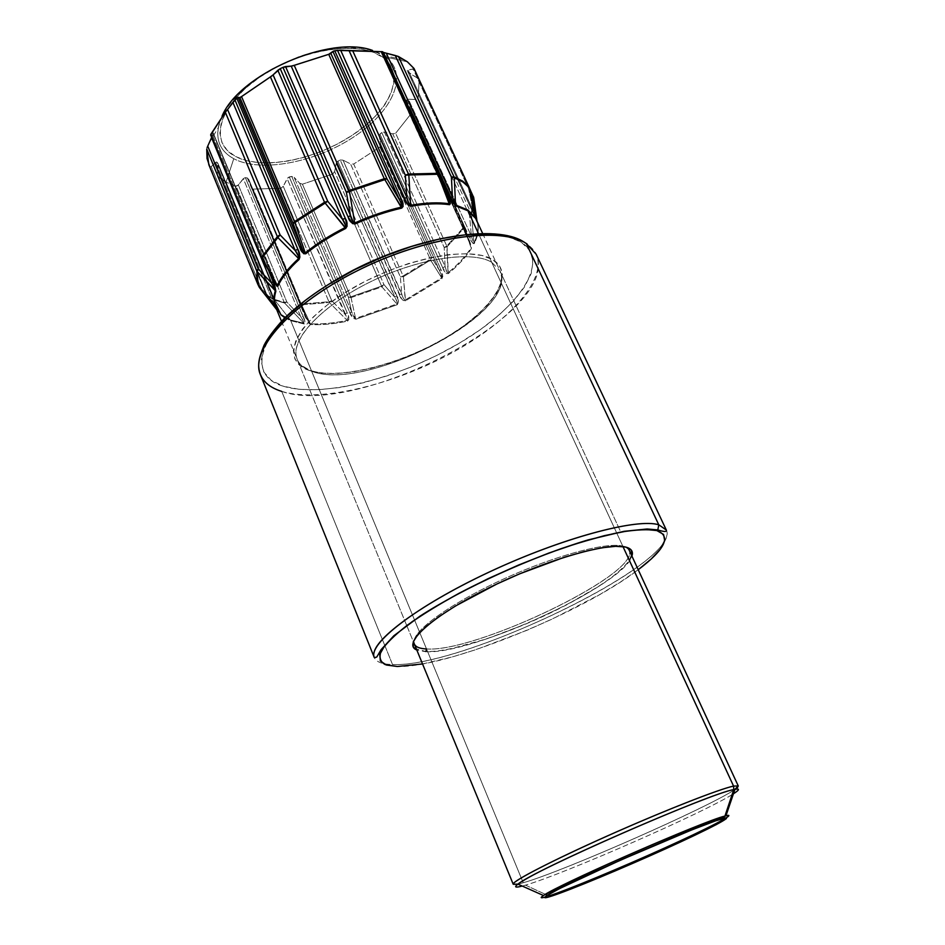 <?xml version="1.0" encoding="UTF-8"?>
<svg xmlns="http://www.w3.org/2000/svg" width="945" height="945" viewBox="0 0 945 945"><rect width="100%" height="100%" fill="white"/><g stroke="black" fill="none" stroke-linecap="round" stroke-linejoin="round"><path stroke-width="0.71" stroke-dasharray="4.72 3.54" d="M383.257 57.61C360.966 39.844 300.923 48.632 259.615 77.242C217.964 105.616 208.81 142.967 235.435 156.457L246.22 160.603L259.119 162.729L273.613 162.8L289.205 160.863L305.341 157L321.501 151.365L337.152 144.16L351.776 135.607L364.888 125.98L376.039 115.585L384.816 104.765L390.84 93.874L393.841 83.325L393.616 73.509L390.072 64.803L383.257 57.61L373.31 52.258L360.588 49.022L345.539 48.089L328.789 49.565L311.023 53.428L293.044 59.511L275.645 67.579L259.615 77.242L245.653 88.086L234.336 99.591L226.115 111.262L221.26 122.614L219.878 133.162L221.921 142.53L227.202 150.373L235.435 156.457C261.505 170.383 314.177 160.355 351.776 135.607C389.659 111.085 406.185 74.95 383.257 57.61M222.028 116.223L218.212 127.776C216.145 141.632 221.319 151.944 233.758 158.713C218.779 150.409 214.361 137.415 220.504 119.743M448.284 198.97L380.776 51.609L447.174 195.993L380.977 51.691L382.973 52.282L381.532 51.857L444.941 190.051L380.859 51.585L382.642 51.739L380.859 51.585L447.103 195.993L438.917 174.341L382.642 51.739L438.905 174.187M473.41 196.584L419.119 79.687L417.241 77.962L419.202 79.912L418.103 98.587L419.202 79.912L473.469 196.761L471.271 213.617L418.103 98.587L416.024 99.485L408.417 99.237L416.024 99.485L469.535 215.401L471.39 236.144L408.417 99.237L407.236 99.426L405.748 102.816L411.11 110.506L406.338 103.962L468.98 240.432L463.971 225.571L411.11 110.506L411.618 113.057L395.624 133.269L411.618 113.057L463.936 226.977L446.772 246.007L395.624 133.269L392.707 133.812L384.379 132.028L392.707 133.812L444.209 247.507L445.083 266.525L384.379 132.028L381.745 132.513L379.288 135.206L380.752 144.313L379.276 136.529L439.673 270.813L431.652 257.583L380.752 144.313L379.914 147.042L353.69 164.04L379.914 147.042L430.27 259.237L403.102 275.94L353.69 164.04L350.536 163.91L343.011 160.13L350.536 163.91L400.326 276.838L401.826 293.93L343.011 160.13L340.212 159.988L336.715 162.079L334.589 171.553L336.184 163.402L394.774 297.25L383.942 284.587L334.589 171.553L332.734 174.081L302.412 184.18L332.734 174.081L381.579 286.111L350.689 296.872L302.412 184.18L299.624 183.188L294.155 177.353L299.624 183.188L348.327 296.978L351.812 312.299L294.155 177.353L291.745 176.431L288.024 177.518L283.252 186.295L287.15 178.676L344.712 313.917L331.754 300.699L283.252 186.295L280.889 188.279L253.213 189.106L280.889 188.279L328.931 301.75L301.183 304.054L253.213 189.106L252.244 188.681L253.213 189.106L301.183 304.054L300.309 303.9L251.358 187.228L248.866 179.656L299.778 303.345L306.31 317.343L248.866 179.656L247.318 177.943L244.259 177.79L238.329 184.901L286.855 301.998L238.329 184.901L243.302 178.64L300.793 316.823L286.855 301.998L284.197 302.294L277.653 286.489L284.197 302.294L274.357 299.364L226.068 182.161L233.758 158.713L226.068 182.161L217.397 175.794L217.917 163.32L279.779 312.937L280.972 314.85L290.753 320.709L304.231 323.981L305.07 322.906L304.762 320.851L245.346 177.577L247.318 177.943L305.164 316.658L308.755 323.237L310.716 324.56C321.737 325.104 334.022 323.958 347.559 321.135L348.835 319.54L347.228 312.913L289.253 176.904L291.745 176.431L349.744 312.346L353.595 318.453L355.934 319.209L397.207 304.715L398.495 302.695L398.341 300.309L337.79 161.146L340.212 159.988L401.59 298.774L403.22 300.475L405.523 300.793L441.929 278.645L442.815 276.365L440.819 269.349L379.937 134.107L381.745 132.513L442.732 267.825L446.442 273.507L448.32 273.613C458.36 265.297 466.027 256.981 471.331 248.689L471.449 246.361L468.885 239.239L405.771 101.765L406.504 100.087L469.736 237.715L473.067 243.515L474.189 243.656C478.253 235.541 479.257 228.3 477.201 221.933L407.827 71.749L417.241 77.962L470.149 191.965L417.241 77.962L409.669 73.379L474.437 213.298L473.055 212.743L407.827 71.749L473.351 213.062L408.216 72.293L409.669 73.379L474.437 213.298L472.027 196.005M275.905 307.692L278.173 311.141L275.775 304.869L216.996 162.15L217.917 163.32L216.381 161.914L211.219 166.615L260.666 287.174L259.391 286.996L210.274 167.171L211.219 166.615L209.802 166.863L258.268 285.355M284.622 303.05L303.794 323.214L290.304 319.93L274.794 300.132L284.622 303.05L284.197 302.294L286.855 301.998L284.622 303.05L286.855 301.998L300.793 316.823L303.203 316.481L245.346 177.577L243.302 178.64L300.793 316.823L303.794 321.973L303.794 323.214L284.622 303.05L274.794 300.132L290.304 319.93L280.511 314.059L266.892 295.832L274.794 300.132L266.431 295.064L217.882 176.845L226.068 182.161L236.096 186.071L277.653 286.477L236.096 186.071L226.068 182.161L274.357 299.364L266.159 294.722L266.419 293.635L276.495 307.125L218.236 165.659L217.362 174.234L266.419 293.635L217.362 174.234L217.539 176.349L266.431 295.064L274.357 299.364L284.622 303.05M385.867 57.043C409.398 74.915 392.281 112.042 353.347 137.214C314.709 162.635 260.619 172.97 233.758 158.713C260.619 172.97 314.709 162.635 353.347 137.214C392.281 112.042 409.398 74.915 385.867 57.043L407.366 61.791L385.867 57.043L372.578 50.451M210.64 134.934L262.001 258.658L210.865 134.816L212.909 132.832L273.684 279.118L213.145 132.761L273.625 279.791L213.05 133.339L211.668 137.415L213.145 132.761L210.652 134.946M525.467 885.146L545.395 894.324L525.467 885.146C563.752 874.184 706.258 811.613 733.45 793.776C706.258 811.613 563.752 874.184 525.467 885.146L522.231 886.056M724.945 816.055C739.781 811.956 710.451 827.277 665.882 847.429C621.479 867.545 568.488 889.588 548.915 895.943L547.356 895.222L548.915 895.943L544.71 897.195M734.926 789.335C712.117 805.837 562.984 871.573 523.223 882.748L290.753 320.709L523.223 882.748C516.998 884.567 513.667 885.075 513.23 884.26M212.578 135.064L269.006 271.593L212.578 135.064M414.064 640.686C415.8 628.401 454.167 601.445 504.606 578.553C554.998 555.625 606.206 541.957 622.743 546.068L478.394 233.462L622.979 546.588L616.66 532.885L622.743 546.068L625.862 547.12L629.157 550.144C642.057 572.835 475.76 652.995 426.526 648.943L311.649 371.231C365.668 393.026 521.286 311.602 499.929 270.813L491.707 262.273C472.524 250.673 421.706 257.631 374.633 279.814C327.478 301.892 294.308 334.258 295.95 353.879C296.635 362.065 301.868 367.853 311.649 371.231L426.526 648.943C473.599 652.711 630.835 578.777 629.63 552.648M475.335 217.752L472.512 211.597L472.961 210.121L407.933 69.635L413.248 69.221L468.543 188.362L472.961 210.121L407.933 69.635L407.212 70.426L475.347 217.787M407.827 71.749L473.055 212.743L474.437 213.298M208.81 164.69L258.859 286.559L209.802 166.863M215.625 162.375L274.085 304.432L260.666 287.174L211.219 166.615L215.625 162.375L274.085 304.432L275.775 304.869L216.996 162.15L215.625 162.375M237.254 185.87L236.096 186.071L238.329 184.901L237.254 185.87M414.087 68.607L407.2 70.403L472.512 211.597L407.2 70.403M277.688 310.905L274.085 304.432L277.688 310.905M301.597 304.798L329.309 302.483L347.181 320.39C333.62 323.214 321.335 324.348 310.291 323.804L301.183 304.054L328.931 301.75L280.889 188.279L283.252 186.295L331.754 300.699L328.931 301.75L331.754 300.699L329.309 302.483L328.931 301.75L329.309 302.483L331.754 300.699L344.712 313.917L347.228 312.913L289.253 176.904L287.15 178.676L347.465 318.89L347.181 320.39L329.309 302.483L301.597 304.798L299.872 303.581L251.358 187.228L299.825 303.463L301.597 304.798L310.716 324.56C321.737 325.104 334.022 323.958 347.559 321.135C349.272 318.902 349.166 316.162 347.228 312.913L344.712 313.917C346.886 316.74 347.713 318.902 347.181 320.39L347.559 321.135L347.181 320.39C333.62 323.214 321.335 324.348 310.291 323.804L306.31 317.343L248.736 179.337L247.318 177.943L305.164 316.658L306.263 317.225L299.778 303.345L301.597 304.798M351.044 297.604L381.91 286.855L396.876 303.959L355.568 318.453L351.044 297.604L350.689 296.872L348.327 296.978L299.624 183.188L302.412 184.18L350.689 296.872L381.579 286.111L332.734 174.081L334.589 171.553L383.942 284.587L381.579 286.111L383.942 284.587L381.91 286.855L381.579 286.111L381.91 286.855L383.942 284.587L394.774 297.25L396.841 295.856L337.79 161.146L336.184 163.402L397.231 302.223L396.876 303.959L381.91 286.855L351.044 297.604L348.327 296.978L350.689 296.872L351.044 297.604L355.568 318.453L355.934 319.209L397.207 304.715C398.92 301.904 398.802 298.951 396.841 295.856L394.774 297.25C396.77 299.943 397.479 302.187 396.876 303.959L397.207 304.715L396.876 303.959L355.568 318.453L354.009 317.39L294.155 177.353L291.745 176.431L349.744 312.346L351.812 312.299L348.327 296.978L351.044 297.604M403.409 276.696L430.566 260.017L441.646 277.854L405.204 300.026L403.409 276.696L403.102 275.94L400.326 276.838L350.536 163.91L353.69 164.04L403.102 275.94L430.27 259.237L379.914 147.042L380.752 144.313L431.652 257.583L430.566 260.017L431.652 257.583L439.673 270.813L440.819 269.349L379.937 134.107L379.276 136.529L441.847 275.952L441.646 277.854L430.566 260.017L403.409 276.696L400.326 276.838L403.102 275.94L403.409 276.696L405.523 300.793L441.929 278.645C443.087 275.479 442.721 272.384 440.819 269.349L439.673 270.813L441.929 278.645L441.646 277.854L405.204 300.026L403.728 299.163L343.011 160.13L340.212 159.988L399.333 294.675L401.826 293.93L400.326 276.838L403.409 276.696M447.056 246.799L464.208 227.792L471.071 247.85C465.755 256.154 458.077 264.482 448.036 272.81L446.772 246.007L444.209 247.507L392.707 133.812L395.624 133.269L446.772 246.007L463.936 226.977L411.618 113.057L411.11 110.506L464.196 225.855L463.936 226.977L464.326 226.15L464.208 227.792L463.936 226.977L464.208 227.792L464.326 226.15L468.744 240.16L405.771 101.765L470.917 245.865L464.208 227.792L447.056 246.799L444.209 247.507L446.772 246.007L447.056 246.799L448.32 273.613C458.36 265.297 466.027 256.981 471.331 248.689L471.071 247.85C465.755 256.154 458.077 264.482 448.036 272.81L446.831 272.006L445.083 266.525L384.379 132.028L381.745 132.513L442.732 267.825L445.083 266.525L444.209 247.507L447.056 246.799M473.965 199.336L471.531 214.456L473.929 242.806C477.957 234.762 478.973 227.568 476.989 221.224C478.973 227.591 477.946 234.773 473.929 242.806L471.531 214.456L473.728 197.647M275.562 283.24L275.243 282.638M213.145 132.761L275.527 283.169M284.847 317.768L290.753 320.709L304.231 323.981L303.794 323.214L304.231 323.981C305.353 322.446 305.011 319.953 303.203 316.481L300.793 316.823C302.991 319.918 303.995 322.044 303.794 323.214L290.304 319.93L280.511 314.059L276.495 307.125L217.917 163.32L276.767 306.05L276.495 307.125L266.419 293.635L266.159 294.722L266.892 295.832L266.419 293.635L266.537 295.419L280.972 314.85L276.495 307.125L276.625 305.826M477.201 221.933L476.941 221.142L477.201 221.933C479.257 228.3 478.253 235.541 474.189 243.656C472.63 243.385 471.153 241.412 469.736 237.715L471.39 236.144L473.138 241.932L471.39 236.144L408.417 99.237L406.504 100.087L469.736 237.715L471.39 236.144L469.535 215.401L416.024 99.485L418.103 98.587L471.271 213.617L469.535 215.401L471.271 213.617L473.634 197.221M469.003 186.874L468.543 188.362L413.248 69.221L414.111 68.725M262.001 258.658L273.211 278.657M258.469 285.792L260.666 287.174L259.402 287.457L260.666 287.174L274.085 304.432L275.775 304.869M305.164 316.658L310.716 324.56L305.164 316.658M349.744 312.346C350.678 315.819 352.733 318.111 355.934 319.209L351.812 312.299L349.744 312.346M399.333 294.675C400.302 298.242 402.357 300.286 405.523 300.793L405.204 300.026C403.55 299.317 402.416 297.285 401.826 293.93L399.333 294.675M471.531 214.456L471.271 213.617L471.531 214.456L469.535 215.401L471.531 214.456M475.311 217.633L476.941 221.142M442.732 267.825C443.866 271.475 445.733 273.4 448.32 273.613L448.036 272.81C446.702 272.195 445.709 270.105 445.083 266.525L442.732 267.825M475.099 216.83L472.961 210.121L468.543 188.362L469.063 187.145M475.217 217.244L472.961 210.121L472.512 211.574L475.24 217.539M523.223 882.748C565.901 870.817 731.182 797.167 737.939 786.842M309.428 370.499C279.555 361.108 293.434 324.537 345.634 292.3C397.502 259.851 469.299 244.731 492.593 259.568L499.515 265.781L502.421 273.755L501.334 283.146L496.456 293.552L488.081 304.562L476.611 315.784L462.507 326.84L446.264 337.377L428.451 347.075L409.634 355.627L390.415 362.762L371.385 368.255L353.17 371.905L336.373 373.558L321.607 373.11L309.428 370.499L300.38 365.774L294.899 359.017L293.352 350.406L295.95 340.235L302.731 328.848L313.539 316.717L328.033 304.349L345.634 292.3L365.585 281.114L386.989 271.345L408.842 263.419L430.164 257.713L449.962 254.441L467.409 253.697L481.785 255.457L492.593 259.568C516.738 273.908 492.628 310.102 446.264 337.377C400.16 364.853 338.593 380.398 309.428 370.499M272.455 332.817L264.021 347.665L261.139 360.825L263.69 371.834L271.286 380.386L283.417 386.257C322.245 398.247 400.408 378.083 459.305 343.224C518.451 308.613 551.372 261.824 521.297 242.192C507.524 234.525 484.667 232.198 455.431 236.026C415.209 242.558 367.168 260.82 328.317 284.539C259.332 327.537 243.692 374.952 283.417 386.257L299.459 389.375L318.678 389.742L340.354 387.462L363.719 382.678L388.029 375.59L412.552 366.459L436.543 355.568L459.305 343.224L480.143 329.793L498.369 315.654L513.348 301.242L524.475 287.02L531.208 273.483L533.098 261.151L529.838 250.555L521.297 242.192L507.571 236.522M259.072 361.203C258.635 368.503 259.072 372.98 260.395 374.633C263.702 382.43 270.813 388.017 281.728 391.407L392.518 664.524C382.347 664.335 376.287 662.032 374.326 657.614M422.545 663.957L452.974 656.751L476.682 649.416L527.286 630.161L552.683 618.833L599.957 594.44L620.369 582.073L638.218 569.729C581.329 613.411 446.489 668.103 397.325 666.497M425.616 651.684C471.874 655.098 624.243 584.92 631.91 556.085L629.464 560.657L622.72 568.228L612.466 576.828L599.165 586.113L565.523 605.461L526.424 623.794L486.758 638.844L451.521 648.66L437.11 651.093L425.616 651.684L416.828 650.054M328.317 284.539L305.188 300.522M384.615 645.045L281.728 391.407C318.559 402.535 389.907 385.867 448.308 354.8C506.733 323.875 547.816 280.157 536.11 254.17C535.449 251.713 532.472 248.346 527.156 244.082M666.331 530.039C682.455 561.826 462.14 668.245 392.518 664.524L384.816 645.541M406.763 625.602L414.335 643.994L414.347 639.529C417.997 626.618 457.085 599.862 506.874 577.537C556.617 555.152 606.442 542.04 622.743 546.068M491.707 262.273C471.614 250.012 416.332 258.611 367.747 283.169C319.044 307.586 289.17 341.511 297.179 359.383C299.482 364.758 304.302 368.704 311.649 371.231C363.234 391.903 510.985 317.981 501.228 275.03M392.518 664.524C459.471 667.914 668.399 569.233 667.005 533.228M537.847 259.521C551.065 318.122 354.304 417.288 281.728 391.407M209.188 142.86L218.212 127.776C222.736 107.553 240.573 88.003 271.723 69.127L298.407 56.924C314.094 51.113 334.376 48.112 359.242 47.911C369.235 49.294 377.362 51.821 383.646 55.495L404.779 59.96M448.308 199.017L380.776 51.609M281.48 321.229L413.367 641.655M407.543 71.135L475.288 217.551M482.6 233.356L620.806 532.082M217.539 176.349L266.159 294.722L280.263 313.74L218.094 163.615M251.476 187.559L299.872 303.581L306.971 318.831L248.736 179.337M411.559 111.274L464.196 225.855L470.362 244.093L405.889 103.218M419.119 79.687L469.263 187.665M631.402 554.998L629.098 560.751C625.023 565.984 618.762 571.855 610.328 578.352C596.071 588.534 578.47 598.917 557.538 609.478C508.788 633.717 450.836 652.546 425.876 651.518L416.367 648.943M406.693 625.436L297.179 359.383C299.778 361.392 293.104 361.321 309.984 370.286C341.027 381.319 412.244 361.309 458.774 329.332C484.773 311.342 501.441 290.788 501.571 276.838L499.929 270.813L620.735 531.929M629.157 550.144L628.094 547.84M523.306 241.613L526.27 243.467"/><path stroke-width="1.42" d="M222.028 116.223C238.979 74.419 330.384 34.481 372.578 50.451C330.384 34.481 238.979 74.419 222.028 116.223M544.71 897.195C540.493 898.305 540.091 897.738 543.469 895.506C557.585 884.957 703.86 820.898 724.945 816.055L722.724 818.547C737.194 814.495 708.821 829.273 665.516 848.846C622.377 868.384 570.886 889.812 551.986 895.978L599.473 877.527L665.516 848.846L716.263 824.642L726.292 818.677L726.28 817.838L715.649 820.827L691.834 829.875L620.747 860.021L559.582 888.572L546.045 896.084L544.58 897.573L551.986 895.978C532.425 902.451 554.065 890.214 602.544 868.195C650.798 846.224 709.022 822.245 722.724 818.547L724.945 816.055C705.525 820.508 573.001 878.047 547.403 893.155M522.384 881.236C551.266 862.525 711.467 793.115 733.781 789.583L733.568 786.086C719.606 789.028 668.328 809.003 615.101 832.521C561.826 856.028 518.77 877.692 513.867 883.032M414.111 68.725L468.909 186.72L475.477 218.224L467.929 210.794L475.205 217.326L469.181 187.618L462.955 182.031L454.321 177.766L455.514 204.959L467.657 209.873L475.205 217.326L467.929 210.794L478.394 233.462L467.929 210.794L455.809 205.892L455.514 204.959L467.657 209.873L467.929 210.794L455.809 205.892L452.371 201.97L383.446 52.424L398.424 56.499L407.366 61.791L398.424 56.499L454.037 176.845L462.684 181.109L469.181 187.618L462.684 181.109L468.909 186.72L413.969 68.418L407.366 61.791L414.087 68.607M438.952 174.223L448.509 199.549L449.548 204.687C450.623 203.163 450.139 200.576 448.095 196.926L444.941 190.051L449.926 201.498L450.375 203.612L449.548 204.687C438.704 203.14 425.841 203.659 410.981 206.246L408.405 205.289L404.047 198.544L337.519 50.392L382.737 51.751L352.615 50.593L408.464 174.045L437.653 173.325L381.78 51.573L437.653 173.325L438.846 173.963L437.653 173.325L408.464 174.045L352.615 50.593L340.649 50.239L406.858 197.446L405.322 175.191L349.059 50.617L405.322 175.191L408.464 174.045L405.322 175.191L408.819 175.002L410.626 205.289C425.51 202.702 438.385 202.183 449.241 203.742L437.96 174.258L408.819 175.002L408.464 174.045L408.819 175.002L405.322 175.191L406.858 197.446L404.047 198.544L337.519 50.392L334.778 50.817L340.649 50.239L406.858 197.446L408.984 203.86L410.626 205.289L408.819 175.002L437.96 174.258L437.653 173.325L437.96 174.258L438.952 174.223L437.96 174.258L449.548 204.687C438.704 203.14 425.841 203.659 410.981 206.246C407.46 204.876 405.145 202.301 404.047 198.544L406.858 197.446C407.531 201.368 408.783 203.99 410.626 205.289L410.981 206.246L410.626 205.289C425.51 202.702 438.385 202.183 449.241 203.742L448.745 200.198L438.905 174.187M333.55 51.113L334.778 50.817L401.271 199.1L403.161 206.353L401.731 208.113C386.316 211.645 370.771 216.925 355.119 223.965L352.485 223.563L348.15 217.102L282.968 67.343L292.537 65.89L330.159 53.877L333.55 51.113M280.24 68.666L282.968 67.343L280.24 68.666L345.327 218.449L347.134 226.115L345.705 228.442C330.49 236.108 317.154 244.566 305.707 253.803L303.664 253.697L299.789 247.425L236.852 98.292L240.455 97.359L271.947 75.872L280.24 68.666L345.327 218.449L342.468 219.264L277.842 70.284L273.093 74.891L327.738 201.285L342.468 219.264L277.842 70.284L280.24 68.666M234.986 100.087L236.852 98.292L234.986 100.087L297.805 249.137L299.908 256.922L299.092 259.473C288.886 268.793 281.799 277.712 277.83 286.24L276.79 286.063L273.648 279.838C274.995 283.784 276.389 285.91 277.83 286.24L277.346 285.39C281.315 276.85 288.414 267.907 298.62 258.576L277.842 237.514L262.131 258.068L277.346 285.39L261.647 257.217L277.369 236.628L225.347 112.242L234.986 100.087L297.805 249.137L295.265 250.59L232.931 102.45L227.556 109.478L280.122 234.951L295.265 250.59L232.931 102.45L234.986 100.087M210.652 134.946L225.347 112.242L210.865 134.237L261.647 257.217L210.64 134.934L261.753 258.481M211.562 137.663L207.735 146.121L211.562 137.663L271.558 282.992L211.562 137.663M207.085 147.751L207.735 146.121L258.257 268.982L271.558 282.992L258.257 268.982L207.735 146.121L207.085 147.751M209.802 166.863L207.026 158.476L206.742 149.086L208.81 164.69L257.973 284.669L256.733 270.778L206.742 149.086L256.733 270.778L258.257 268.982L256.733 270.778L258.469 285.792M545.395 894.324L547.356 895.222L545.395 894.324M413.367 641.655L513.23 884.26C511.387 881.709 551.703 860.765 607.292 835.982C662.799 811.2 718.991 789.134 733.568 786.086L733.781 789.583C740.077 788.213 739.97 789.618 733.45 793.776C739.533 789.902 740.029 788.413 734.962 789.335L733.781 789.583L724.945 816.055L733.781 789.583C709.447 793.457 532.732 870.9 517.943 884.142C513.832 887.249 515.261 887.875 522.231 886.056M275.775 304.869L278.161 311.696L275.905 307.68C273.967 302.955 273.944 297.51 275.846 291.332L257.217 271.617L275.361 290.493C273.2 297.592 273.542 303.711 276.377 308.861L276.389 308.873C273.542 303.723 273.2 297.592 275.361 290.493L273.058 281.386L271.558 282.992L273.058 281.386L269.006 271.593L274.9 286.276L275.846 291.332C273.944 297.521 273.967 302.967 275.905 307.692L281.48 321.229M733.568 786.086L622.979 546.588L733.568 786.086L738.258 785.945L734.926 789.335M270.412 76.876L241.542 96.579L294.462 221.614L324.525 202.277L270.412 76.876L324.525 202.277L327.738 201.285L273.093 74.891L270.412 76.876M238.175 97.37L300.864 245.759L293.139 223.54L239.876 97.559L238.175 97.37L300.864 245.759L299.789 247.425L236.852 98.292L238.175 97.37M724.945 816.055L725.949 815.783C738.636 812.629 708.478 828.21 664.252 848.173C620.156 868.101 568.24 889.67 548.915 895.943M330.88 53.44L386.942 178.747L399.014 199.005L332.912 51.443L328.718 54.314L294.226 65.323L349.071 190.547L384.296 178.711L328.718 54.314L384.296 178.711L386.942 178.747L330.88 53.44M285.544 66.552L350.453 215.46L346.402 192.367L291.202 66.115L285.544 66.552L350.453 215.46L348.15 217.102L282.968 67.343L285.544 66.552M386.281 53.192L452.419 197.044L451.391 177.01L395.305 55.495L386.281 53.192L452.419 197.044L449.974 197.304L383.446 52.424L386.281 53.192M473.965 199.336L473.693 197.493L472.027 196.005L470.149 191.965L472.027 196.005L473.693 197.493L477.001 221.26L473.728 197.647L469.263 187.665M273.211 278.657L262.001 258.658M257.217 271.617C256.225 277.546 256.934 282.803 259.332 287.363L276.731 309.7L259.332 287.363C256.934 282.803 256.225 277.546 257.217 271.617L256.733 270.778L257.217 271.617L258.257 268.982L257.217 271.617M384.674 179.668L349.485 191.492L354.706 223.008C370.369 215.968 385.926 210.676 401.365 207.156L384.296 178.711L349.071 190.547L294.226 65.323L291.202 66.115L346.402 192.367L349.071 190.547L346.402 192.367L349.485 191.492L349.071 190.547L349.485 191.492L346.402 192.367L350.453 215.46L352.946 221.898L354.706 223.008L349.485 191.492L384.674 179.668L386.942 178.747L384.296 178.711L401.731 208.113C386.316 211.645 370.771 216.925 355.119 223.965C351.516 223.351 349.189 221.071 348.15 217.102L350.453 215.46C351.327 219.571 352.745 222.087 354.706 223.008L355.119 223.965L354.706 223.008C370.369 215.968 385.926 210.676 401.365 207.156L401.011 203.175L332.912 51.443L334.778 50.817L401.271 199.1L399.014 199.005L386.942 178.747L384.674 179.668M324.962 203.21L294.923 222.536L305.247 252.894C316.705 243.645 330.041 235.175 345.279 227.497L324.525 202.277L294.462 221.614L241.542 96.579L239.876 97.559L293.139 223.54L294.462 221.614L293.139 223.54L294.923 222.536L294.462 221.614L294.923 222.536L293.139 223.54L302.648 250L305.247 252.894L294.923 222.536L324.962 203.21L327.738 201.285L324.525 202.277L345.705 228.442C330.49 236.108 317.154 244.566 305.707 253.803C302.908 253.579 300.935 251.453 299.789 247.425L300.864 245.759C302.128 249.823 303.593 252.197 305.247 252.894L305.707 253.803L305.247 252.894C316.705 243.645 330.041 235.175 345.279 227.497L345.598 225.406L342.468 219.264L327.738 201.285L324.962 203.21M227.556 109.478L225.347 112.242L277.369 236.628L280.122 234.951L227.556 109.478M398.424 56.499L395.305 55.495L451.391 177.01L454.037 176.845L398.424 56.499M275.243 282.638L277.83 286.24C281.799 277.712 288.886 268.793 299.092 259.473L298.62 258.576L299.092 259.473C300.167 255.93 299.742 252.492 297.805 249.137L295.265 250.59L280.122 234.951L278.574 235.695L261.647 257.217L262.131 258.068L277.842 237.514L277.369 236.628L277.842 237.514L280.122 234.951L277.842 237.514L298.62 258.576L298.561 256.414L295.265 250.59C297.64 253.685 298.762 256.343 298.62 258.576C288.414 267.907 281.315 276.85 277.346 285.39L261.73 258.599M275.361 290.493L271.558 282.992L275.361 290.493M276.625 305.826L280.972 314.85L284.847 317.768M476.941 221.13L474.473 213.393L476.93 221.035L473.41 196.584M472.027 196.005L474.366 212.755M477.201 221.933L475.311 217.633M451.391 177.01L454.321 177.766L454.037 176.845L451.391 177.01L452.419 197.044L455.514 204.959L454.321 177.766L451.391 177.01M462.955 182.031L462.684 181.109L454.037 176.845L454.321 177.766L462.955 182.031M449.974 197.304L452.419 197.044L455.809 205.892L449.974 197.304M469.063 187.145L414.064 68.583M469.003 186.874L475.217 217.244M345.327 218.449C347.488 221.874 347.618 225.205 345.705 228.442L345.279 227.497C345.87 225.371 344.937 222.618 342.468 219.264L345.327 218.449M401.271 199.1C403.48 202.643 403.633 205.644 401.731 208.113L401.365 207.156C402.027 205.349 401.247 202.632 399.014 199.005L401.271 199.1M416.828 650.054L413.331 647.041L413.296 641.844L417.631 634.851L426.301 626.322L439.106 616.542L455.584 605.922L496.775 584.069L519.632 573.839L564.614 557.148L584.671 551.431L601.918 547.781L615.668 546.316L625.46 547.013C606.962 542.194 543.505 560.739 488.199 588.215C432.727 615.632 402.157 643.25 416.225 649.77M426.526 648.943L425.888 651.507L426.526 648.943C419.734 648.672 415.67 647.018 414.335 643.994L416.367 648.943M281.728 391.407C267.305 386.918 259.651 378.756 258.753 366.908C256.804 340.342 302.483 295.868 367.735 265.734C432.893 235.47 501.783 227.072 526.306 243.526C500.614 226.079 425.274 236.77 357.895 270.459C290.363 303.971 249.598 350.548 260.395 374.633L374.326 657.614C367.652 644.077 415.8 606.454 488.447 572.398C560.976 538.26 637.06 517.86 658.783 524.794C638.005 518.309 568.713 536.051 498.995 567.555C429.207 598.976 376.464 636.162 373.996 652.924M658.783 524.794L657.838 529.861L656.858 530.57C671.493 536.134 665.292 549.187 638.218 569.729L651.27 558.956L660.449 549.021L664.689 540.717L663.567 534.445L656.858 530.57L644.537 529.377L626.866 531.055L604.398 535.65L578.033 543.068L548.915 553.026L518.439 565.086L488.104 578.671L459.388 593.106L433.708 607.67L412.197 621.656L395.731 634.449L384.839 645.506L379.748 654.436L380.374 660.992L386.399 665.02L397.325 666.497L385.217 664.595C380.138 661.724 378.815 657.153 381.225 650.892C385.926 643.71 394.502 635.241 406.952 625.46C421.494 615.124 438.976 604.339 459.388 593.106C492.475 575.883 526.566 561.011 561.649 548.478C583.738 541.154 603.489 535.685 620.9 532.07C636.481 529.613 648.459 529.106 656.858 530.57L657.838 529.861L658.783 524.794L526.306 243.526L658.783 524.794L666.331 530.039C667.064 531.988 664.217 531.94 657.791 529.909L647.16 528.987L624.031 531.326L588.014 539.938C532.72 556.451 463.546 587.896 419.734 616.341L393.876 635.737L381.059 649.676L376.748 657.082L374.326 657.614M397.325 666.497L422.545 663.957M625.46 547.013L631.024 549.777L632.323 554.408L631.91 556.085C633.481 551.467 631.319 548.443 625.46 547.013M507.571 236.522L489.014 233.935L466.251 234.667L440.205 238.813L412.032 246.267L383.056 256.721L354.694 269.691L328.317 284.539M305.188 300.522L286.323 316.87L272.455 332.817M666.331 530.039L536.11 254.17L526.306 243.526L523.341 241.613M513.23 884.26L517.943 884.142L543.469 895.506C555.707 888.217 706.576 821.725 724.827 816.362L725.949 815.783L734.962 789.335C736.344 789.087 737.443 787.953 738.258 785.945L628.094 547.84M475.288 217.551L482.6 233.356M275.905 307.692L262.993 292.123L257.985 284.681M382.737 51.751L438.846 173.963M259.072 361.203C259.166 358.734 260.82 353.418 264.057 345.256C267.577 338.298 274.239 329.403 284.043 318.571C301.679 301.514 324.631 285.437 352.922 270.329C420.1 235.612 496.267 224.414 523.306 241.613M526.27 243.467L527.156 244.082M631.402 554.998L629.157 550.144"/></g></svg>
